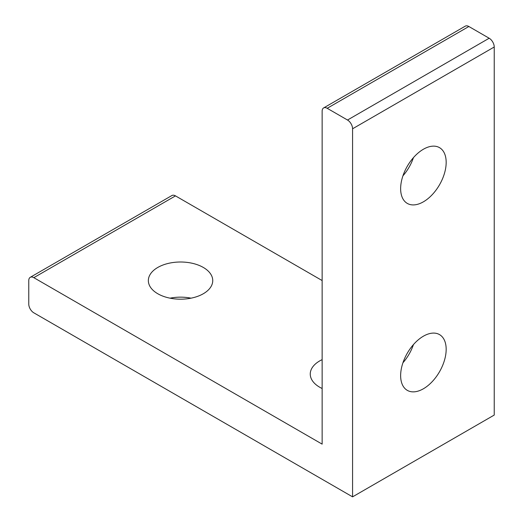 <?xml version="1.0" encoding="UTF-8"?>
<svg xmlns="http://www.w3.org/2000/svg" width="523" height="523" viewBox="0 0 523 523"><rect width="100%" height="100%" fill="white"/><g stroke="black" fill="none" stroke-linecap="round" stroke-linejoin="round"><path stroke-width="0.78" d="M402.932 362.785A32.197 18.593 120 0 0 413.438 344.598M423.401 336.191A32.197 18.593 -60 0 1 439.503 334.596A32.197 18.593 -60 0 1 444.439 360.393A32.197 18.593 -60 0 1 423.401 388.772A32.197 18.593 -60 0 1 407.306 390.361A32.197 18.593 -60 0 1 402.37 364.564A32.197 18.593 -60 0 1 423.401 336.191M322.135 388.491A32.197 18.593 180 0 1 319.684 387.216A32.197 18.593 180 0 1 310.302 375.063A32.197 18.593 180 0 1 310.257 374.069A32.197 18.593 180 0 1 322.135 359.647M402.932 175.833A32.197 18.593 120 0 0 413.438 157.645M423.401 149.238A32.197 18.593 -60 0 1 439.503 147.643A32.197 18.593 -60 0 1 444.439 173.446A32.197 18.593 -60 0 1 423.401 201.819A32.197 18.593 -60 0 1 407.306 203.414A32.197 18.593 -60 0 1 402.37 177.611A32.197 18.593 -60 0 1 423.401 149.238M203.316 267.449A32.197 18.593 180 0 1 212.743 280.596A32.197 18.593 180 0 1 192.869 297.77A32.197 18.593 180 0 1 157.783 293.743A32.197 18.593 180 0 1 148.349 280.596A32.197 18.593 180 0 1 168.223 263.422A32.197 18.593 180 0 1 203.316 267.449M33.825 277.674L322.135 444.132L322.135 111.216A7.152 4.132 60 0 1 323.613 107.941A7.152 4.132 60 0 1 327.195 108.294L347.514 120.029A7.152 4.132 60 0 1 352.574 128.789L352.574 496.85L33.825 312.819A7.152 4.132 60 0 1 28.765 304.059L28.765 280.596A7.152 4.132 60 0 1 30.242 277.321A7.152 4.132 60 0 1 33.825 277.674L175.486 195.883A7.152 4.132 -120 0 0 171.91 195.53L30.242 277.321M175.486 195.883L322.135 280.55M352.574 128.789L494.235 46.998A7.152 4.132 -120 0 0 489.175 38.238L468.856 26.503A7.152 4.132 -120 0 0 465.28 26.15L323.613 107.941M494.235 46.998L494.235 415.059L352.574 496.85M191.045 298.169A32.197 18.593 0 0 0 170.047 298.169M489.175 38.238L347.514 120.029M327.195 108.294L468.856 26.503"/></g></svg>
